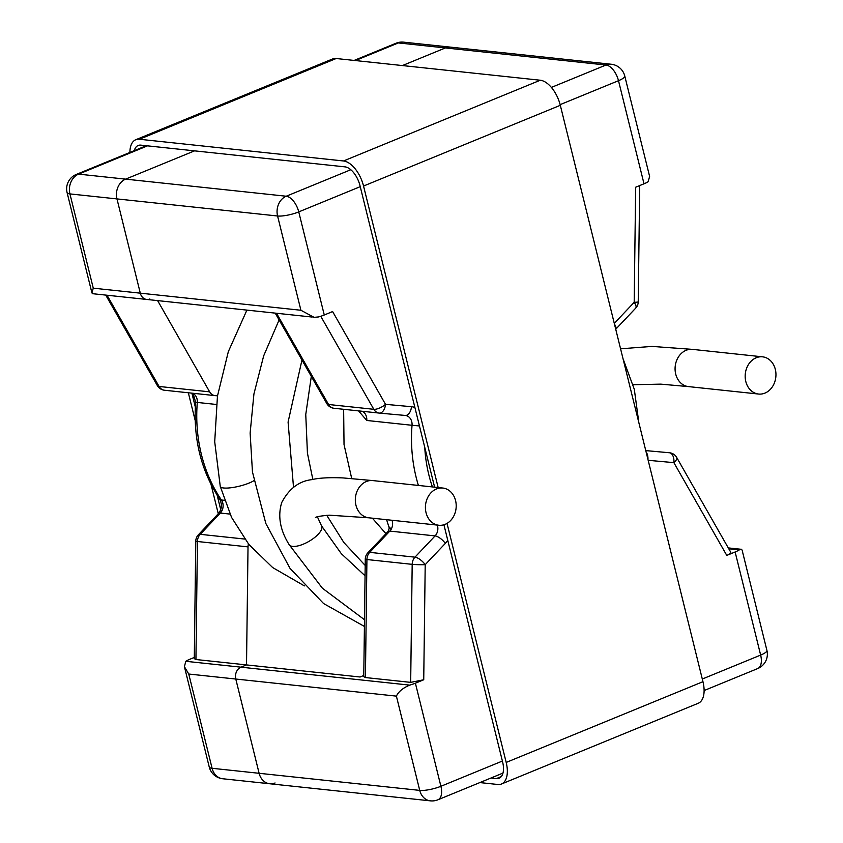 <?xml version="1.0" encoding="UTF-8"?>
<svg xmlns="http://www.w3.org/2000/svg" width="843" height="843" viewBox="0 0 843 843"><rect width="100%" height="100%" fill="white"/><g stroke="black" fill="none" stroke-linecap="round" stroke-linejoin="round"><path stroke-width="1.26" d="M764.938 393.112A18.715 15.353 -83.9 0 1 758.584 394.05A18.715 15.353 -83.9 0 1 745.296 373.818A18.715 15.353 -83.9 0 1 762.546 356.831A18.715 15.353 -83.9 0 1 775.908 373.175A18.715 15.353 -83.9 0 1 764.938 393.112M364.492 619.742L322.374 588.193L289.117 544.599A18.715 7.102 -30 0 0 292.605 546.39A18.715 7.102 -30 0 0 312.648 539.004A18.715 7.102 -30 0 0 321.552 525.895L317.4 516.812M246.904 310.108L228.348 351.594L217.452 396.147L214.712 441.774L220.255 486.411A18.715 4.341 -13.9 0 0 220.265 486.432A18.715 4.341 -13.9 0 0 223.669 487.992A18.715 4.341 -13.9 0 0 253.848 480.7M445.188 524.314A18.715 15.353 96.1 0 0 456.158 504.377A18.715 15.353 96.1 0 0 442.796 488.034A18.715 15.353 96.1 0 0 425.546 505.02A18.715 15.353 96.1 0 0 438.834 525.252A18.715 15.353 96.1 0 0 445.188 524.314M438.16 487.539L363.544 186.04A24.953 13.056 -112.3 0 0 343.512 160.971L139.422 139.253A24.953 13.056 -112.3 0 0 135.776 139.727A24.953 13.056 -112.3 0 0 129.906 152.446M188.337 392.775L195.165 420.383M210.992 484.314L218.274 513.756M479.846 782.578L497.823 784.485A24.953 13.056 -112.3 0 0 501.459 784.011A24.953 13.056 -112.3 0 0 506.19 762.43L447.032 523.398M490.953 778.015L496.358 778.595A18.715 9.789 -112.3 0 0 499.098 778.237A18.715 9.789 -112.3 0 0 502.639 762.051L443.913 524.767M191.888 393.154L196.777 412.933M216.303 491.817L221.277 511.901M434.609 487.159L359.993 185.66A18.715 9.789 -112.3 0 0 344.977 166.861L140.876 145.144A18.715 9.789 -112.3 0 0 138.147 145.502A18.715 9.789 -112.3 0 0 134.269 150.655M501.459 784.011L698.225 703.273A24.953 13.056 -112.3 0 0 702.957 681.692L560.31 105.301A24.953 13.056 -112.3 0 0 540.279 80.233L336.188 58.515A24.953 13.056 -112.3 0 0 332.542 58.989L135.776 139.727M194.29 657.445L189.991 659.205A15.595 3.614 166.1 0 0 185.818 661.302L184.396 666.655L188.758 674.031L235.787 679.036A9.357 7.671 -83.9 0 1 240.982 667.171L246.514 664.906L248.021 546.886A9.357 7.671 -83.9 0 1 248.453 543.935M149.864 298.98A9.357 7.671 -83.9 0 1 146.682 299.444A9.357 7.671 -83.9 0 1 140.296 293.164A9.357 7.671 96.1 0 0 146.682 299.444L92.856 293.722M92.846 293.807L91.908 292.953L93.267 288.169L140.296 293.164L116.966 198.906A15.595 12.793 -83.9 0 1 125.618 179.137A15.595 12.793 96.1 0 0 116.966 198.906L140.296 293.164L300.909 310.256L314.081 317.347L318.601 316.936A15.595 3.614 -13.9 0 0 324.27 314.997L332.616 311.562L385.525 404.345A9.357 3.53 150.3 0 1 373.818 409.308A9.357 7.671 96.1 0 0 379.213 413.081A9.357 7.671 96.1 0 0 379.308 413.091A9.357 5.353 -84.8 0 0 379.361 413.102A9.357 5.353 -84.8 0 0 385.525 404.345L411.489 406.705A9.357 5.353 95.2 0 1 405.325 415.451A9.357 7.671 -83.9 0 1 405.367 415.462A9.357 7.671 -83.9 0 1 412.037 425.283L419.456 425.957M217.505 395.841L215.144 395.63A9.357 7.671 -83.9 0 1 215.049 395.62A9.357 7.671 -83.9 0 1 209.654 391.847L157.62 300.614M246.514 664.906L195.934 659.521L194.28 658.636L195.776 541.132A9.357 0.611 0.7 0 0 197.441 541.501A9.357 7.671 -83.9 0 1 200.223 534.325A9.357 3.646 -136.6 0 0 198.337 534.82L218.453 513.566A9.357 3.646 43.4 0 1 220.339 513.06A9.357 7.671 96.1 0 0 221.435 499.994A9.357 3.857 145.7 0 1 219.717 499.14C201.119 471.026 193.089 438.708 195.629 402.206L197.294 402.438A9.357 7.671 96.1 0 0 192.805 393.249M355.388 60.559L398.339 42.93A15.595 12.793 -83.9 0 1 403.628 42.15A15.595 15.595 0 0 0 396.062 43.225A15.595 8.156 67.7 0 1 398.339 42.93L445.367 47.935A15.595 12.793 -83.9 0 1 450.657 47.155A15.595 12.793 96.1 0 0 445.367 47.935L402.417 65.564L445.367 47.935L605.98 65.027A15.595 8.156 67.7 0 1 618.499 80.696L560.142 104.637M275.06 782.978A15.595 12.793 -83.9 0 1 269.76 783.758A15.595 12.793 -83.9 0 1 259.117 773.294A15.595 12.793 96.1 0 0 269.76 783.758L222.731 778.753A15.595 12.793 -83.9 0 1 212.088 768.289A15.595 3.614 166.1 0 1 209.243 766.993A15.595 15.595 0 0 0 222.731 778.753M147.514 145.85L78.589 174.132L125.618 179.137L194.554 150.855L125.618 179.137L286.23 196.229A15.595 12.793 96.1 0 0 277.579 215.998L300.909 310.256M363.776 675.475L360.077 677.003L246.493 664.916L240.982 667.171A9.357 7.671 96.1 0 0 235.787 679.036L259.117 773.294L235.787 679.036L396.4 696.128L419.73 790.386A15.595 12.793 96.1 0 0 430.373 800.85L269.76 783.758M365.272 559.172A9.357 0.611 0.7 0 0 366.926 559.531A9.357 7.671 -83.9 0 1 369.708 552.355A9.357 3.646 -136.6 0 0 367.822 552.86A9.357 9.357 0 0 0 365.272 559.172L363.765 676.666L365.419 677.551L410.678 682.366L423.734 679.764L415.388 683.188A15.595 3.614 166.1 0 1 409.73 685.127C403.017 687.92 398.57 691.587 396.4 696.128M728.763 548.772L739.311 549.889L741.155 549.193L742.093 550.047L766.909 650.396A15.595 3.614 166.1 0 1 760.649 655.085A15.595 8.156 67.7 0 1 757.688 668.573L704.105 690.554M614.273 323.364L634.189 302.31L635.664 187.22L644.01 183.795A15.595 3.614 -13.9 0 0 648.193 181.698L649.616 176.345M676.676 457.433L730.786 552.302C731.081 553.113 729.753 554.157 726.782 555.411L673.873 462.638A9.357 3.53 -29.7 0 0 676.676 457.433A9.357 9.357 0 0 0 669.532 452.765A9.357 7.671 96.1 0 0 669.437 452.754A9.357 5.353 95.2 0 1 673.873 462.638L648.162 460.299M362.29 411.279A9.357 7.671 96.1 0 1 366.779 420.467L358.528 410.878M389.498 528.74L386.6 519.699M437.296 525.094A9.357 7.671 -83.9 0 1 435.083 535.906L389.824 531.09L387.864 531.68M739.311 549.889A15.595 3.614 166.1 0 1 735.128 551.986L726.782 555.411M758.584 394.05L688.478 386.6A18.715 15.353 -83.9 0 1 675.201 366.357A18.715 15.353 -83.9 0 1 692.44 349.371L762.546 356.831M289.117 544.599C280.076 530.078 277.6 516.064 281.71 502.554C288.959 488.814 298.928 481.184 311.615 479.667C319.023 477.907 329.529 477.328 343.133 477.928L372.69 480.573A18.715 15.353 96.1 0 0 355.641 503.735A18.715 15.353 96.1 0 0 368.728 517.792L329.276 515.178C320.561 515.927 315.935 516.748 315.408 517.634M540.279 80.233L343.512 160.971M336.188 58.515L139.422 139.253M501.29 776.572L496.358 778.595M560.31 105.301L363.544 186.04M702.957 681.692L506.19 762.43M185.818 661.302L409.73 685.127M214.954 395.609L164.564 390.246A9.357 7.671 -83.9 0 1 164.469 390.235A9.357 7.671 -83.9 0 1 159.074 386.463A9.357 3.53 150.3 0 1 157.335 385.567L105.733 295.092M209.654 391.847L159.074 386.463L107.04 295.229M216.335 404.461L197.294 402.438A137.251 112.572 96.1 0 0 221.435 499.994L224.396 500.31M244.702 539.056L200.223 534.325L220.339 513.06L229.981 514.082M195.934 659.521L197.441 541.501L248.021 546.886M78.589 174.132A15.595 8.156 -112.3 0 0 76.313 174.427A15.595 15.595 0 0 0 67.092 192.604A15.595 3.614 -13.9 0 0 69.937 193.911A15.595 12.793 -83.9 0 1 78.589 174.132M360.246 186.661L298.749 211.899A15.595 3.614 -13.9 0 1 277.579 215.998L69.937 193.911L93.267 288.169M430.373 800.85A15.595 15.595 0 0 0 437.949 799.775A15.595 8.156 -112.3 0 0 440.9 786.287A15.595 3.614 166.1 0 1 419.73 790.386L212.088 768.289L188.758 674.031M669.532 452.765L645.77 450.605M647.961 459.498A9.357 5.353 -84.8 0 0 646.128 452.069M615.727 329.213A9.357 3.646 -136.6 0 0 614.473 324.155M635.664 308.18A9.357 9.357 0 0 0 638.225 301.868A9.357 0.611 -179.3 0 1 634.189 302.31A9.357 3.646 43.4 0 1 635.664 308.18L615.727 329.244M379.118 413.07L334.06 408.275A9.357 7.671 -83.9 0 1 333.954 408.265A9.357 7.671 -83.9 0 1 328.559 404.492A9.357 3.53 150.3 0 1 326.821 403.597L275.218 313.122M320.751 316.273L373.818 409.308L328.559 404.492L276.525 313.259M366.779 420.467L412.037 425.283A137.251 112.572 -83.9 0 0 418.402 485.442M326.821 403.597A9.357 9.357 0 0 0 333.954 408.265L379.213 413.081A9.357 9.357 0 0 0 379.361 413.102L405.325 415.451A9.357 5.353 95.2 0 1 405.272 415.451L379.403 413.102M411.489 406.705A18.715 15.353 -83.9 0 1 414.893 407.496M432.417 486.927A127.894 104.89 -83.9 0 1 424.756 447.348M392.037 520.279A9.357 7.671 -83.9 0 1 389.824 531.09L369.708 552.355L414.967 557.17A9.357 7.671 96.1 0 0 412.185 564.346A9.357 0.611 0.7 0 0 425.209 564.673A9.357 3.646 -136.6 0 0 414.967 557.17L435.083 535.906A9.357 3.646 43.4 0 1 445.325 543.408A18.715 15.353 -83.9 0 0 447.738 540.226M423.734 679.764L425.209 564.673L445.325 543.408M365.419 677.551L366.926 559.531L412.185 564.346L410.678 682.366M735.128 551.986L760.649 655.085L702.293 679.026M502.386 761.05L440.9 786.287L415.388 683.188M350.804 169.728L286.23 196.229A15.595 8.156 -112.3 0 1 298.749 211.899L324.27 314.997M644.01 183.795L618.499 80.696A15.595 3.614 -13.9 0 0 624.768 76.007A15.595 15.595 0 0 0 611.28 64.247A15.595 12.793 96.1 0 0 605.98 65.027L551.396 87.419M633.093 384.724L660.828 384.145L688.478 386.6M620.574 348.802L651.987 346.41L692.44 349.371M365.051 575.78L341.32 553.682L321.552 525.895M385.957 533.693L372.374 518.182M351.7 478.487L344.028 444.514L343.638 409.298M365.188 565.421L343.849 542.513L326.747 515.305M312.837 479.414L307.432 453.165L305.756 414.524L311.309 376.399M220.265 486.432L231.583 517.444L248.822 544.399L272.689 567.581L304.365 585.885M293.512 487.275L288.085 422.069L301.963 360.014M364.408 626.433L323.575 603.535L290.024 568.372L265.83 523.482L252.457 471.954L250.129 433.133L253.922 393.987L263.68 355.841L279.107 319.94M442.796 488.034L372.69 480.573M438.834 525.252L368.728 517.792M157.335 385.567A9.357 9.357 0 0 0 164.469 390.235L215.049 395.62M195.629 402.206L193.279 394.102L192.204 393.186M218.453 513.566C221.857 509.225 222.278 504.42 219.717 499.14M198.337 534.82A9.357 9.357 0 0 0 195.776 541.132M611.28 64.247L403.628 42.15M396.062 43.225L354.155 60.422M146.292 145.723L76.313 174.427M67.092 192.604L91.929 292.953M209.243 766.993L184.406 666.655M312.173 317.052L146.682 299.444M740.723 549.236L728.278 547.908M623.019 358.686L634.305 389.308L638.836 422.617M639.711 185.555L638.225 301.868M388.012 531.627L389.592 527.17L391.068 529.457M367.822 552.86L387.949 531.596M502.976 773.084L437.949 799.775M757.688 668.573A15.595 15.595 0 0 0 766.909 650.396M649.595 176.345L624.768 76.007"/></g></svg>
